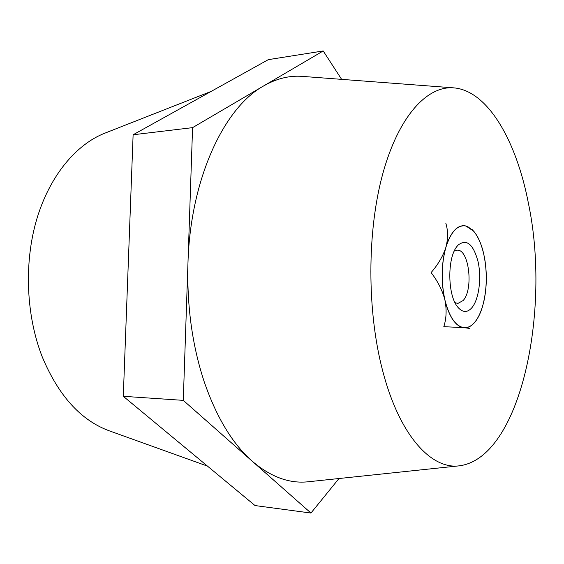 <?xml version="1.0" encoding="UTF-8"?>
<svg xmlns="http://www.w3.org/2000/svg" width="564" height="564" viewBox="0 0 564 564"><rect width="100%" height="100%" fill="white"/><g stroke="black" fill="none" stroke-linecap="round" stroke-linejoin="round"><path stroke-width="0.85" d="M475.17 321.811L474.874 322.178C472.012 325.604 468.931 327.472 465.624 327.783L462.755 327.585C455.515 325.654 449.797 317.44 445.595 302.938L444.178 296.84C441.224 280.696 441.52 265.122 445.074 250.099L446.709 244.529C451.411 231.564 457.376 225.29 464.595 225.699L467.436 226.404L473.527 230.993C477.729 235.886 481 242.964 483.327 252.228L484.568 258.009C487.134 272.948 486.887 287.478 483.834 301.592L482.403 306.978C480.5 313.168 478.089 318.11 475.17 321.811M528.553 203.992C516.666 141.515 488.107 90.593 453.703 87.857C427.223 85.629 398.692 115.951 382.815 173.634C366.967 231.184 366.875 311.222 382.752 371.119C399.467 435.429 431.291 469.657 459.272 465.829C520.396 458.031 551.035 311.547 528.553 203.992M453.703 87.857L302.501 76.394C289.494 75.35 276.494 78.551 263.515 86.003C224.007 107.71 190.364 179.063 187.967 262.923C186.769 305.526 192.155 345.041 204.112 381.468C216.421 417.205 232.467 443.797 252.256 461.239C270.812 477.038 289.551 483.87 308.473 481.741L459.272 465.829M211.204 91.375L104.826 133.174C75.893 144.532 49.512 176.123 36.646 219.565C23.899 263.014 26.099 315.643 42.244 356.878C58.536 395.738 80.856 420.377 109.212 430.804L207.489 466.118M341.629 79.362L323.214 50.957L192.578 127.64L183.279 400.362L310.947 513.043L338.992 478.519M323.214 50.957L268.323 59.643L133.118 134.761L123.29 396.302L255.048 505.563L310.947 513.043M183.279 400.362L123.29 396.302M192.578 127.64L133.118 134.761M484.039 300.45L483.834 301.592M482.403 306.978L481.889 308.423M482.953 250.952L483.327 252.228M484.568 258.009L484.716 259.116M471.997 307.591C478.942 299.195 481.691 278.115 478.103 261.816C473.337 244.092 466.654 238.523 458.06 245.121L456.953 246.454C447.033 258.234 447.59 295.726 457.841 307.211C462.663 312.752 467.38 312.879 471.997 307.591M455 302.649L457.862 303.46L463.136 300.534C473.774 289.339 469.022 248.766 457.073 250.197L454.246 251.093M464.391 225.678L466.019 226.051L473.513 231.092C478.159 236.542 481.635 244.55 483.947 255.118C487.303 272.045 487.028 288.43 483.115 304.278C481.141 311.659 478.483 317.476 475.149 321.72L474.853 322.079C471.56 326.013 468.007 327.881 464.193 327.684L443.819 326.669C446.441 318.427 446.801 309.502 444.89 299.893C442.345 290.277 437.749 281.175 431.093 272.588C438.052 264.587 442.987 256.162 445.891 247.314C448.14 238.6 448.112 230.542 445.8 223.154M469.593 328.417L464.193 327.684C455.79 326.521 449.353 317.264 444.89 299.893C441.027 281.64 441.365 264.114 445.891 247.314C450.967 231.6 457.679 224.514 466.019 226.051L467.746 226.538M474.853 322.079L473.619 323.567M473.513 231.092L472.237 229.64"/></g></svg>
